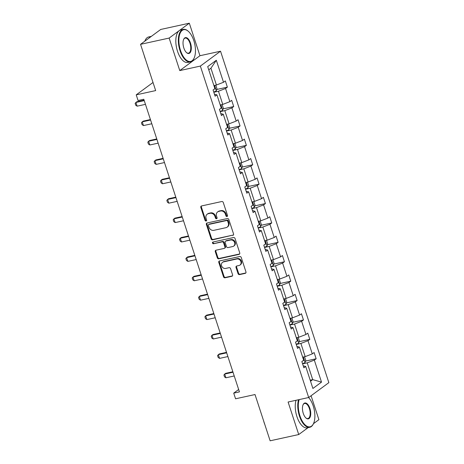 <?xml version="1.0" encoding="UTF-8"?>
<svg xmlns="http://www.w3.org/2000/svg" width="464" height="464" viewBox="0 0 464 464"><rect width="100%" height="100%" fill="white"/><g stroke="black" fill="none" stroke-linecap="round" stroke-linejoin="round"><path stroke-width="0.7" d="M227.006 216.497A0.916 0.789 -126.4 0 0 227.511 215.47L223.271 202.501A1.305 1.125 -126.4 0 0 221.751 201.527L201.544 205.952A1.305 1.125 -126.4 0 0 200.819 207.42L205.059 220.388A0.916 0.789 -126.4 0 0 206.631 220.046L206.08 218.364A4.182 3.596 -126.4 0 1 207.193 214.211A4.182 3.596 -126.4 0 1 208.4 213.672L210.082 213.307A4.182 3.596 -126.4 0 1 214.948 216.421L215.499 218.103A0.916 0.789 -126.4 0 0 217.071 217.761L216.52 216.079A4.182 3.596 -126.4 0 1 217.633 211.926A4.182 3.596 -126.4 0 1 218.84 211.387L220.522 211.016A4.182 3.596 -126.4 0 1 225.394 214.136L225.939 215.818A0.916 0.789 -126.4 0 0 227.006 216.497M140.546 44.329L160.724 29.458L189.318 23.2L169.14 38.065L140.546 44.329L155.666 90.59L136.225 94.847L138.075 100.508L143.794 99.255L239.436 391.883L233.717 393.136L235.567 398.791L255.014 394.539L270.135 440.8L298.729 434.542L308.102 427.634M313.455 423.69L318.907 419.671L311.083 395.746M238.038 273.632A1.305 1.125 -126.4 0 0 239.563 274.607L245.23 273.366A1.305 1.125 -126.4 0 0 245.955 271.898L241.245 257.497A1.305 1.125 -126.4 0 0 239.726 256.522L219.518 260.942A1.305 1.125 -126.4 0 0 218.793 262.409L223.503 276.817A1.305 1.125 -126.4 0 0 225.023 277.791L231.872 276.289A1.305 1.125 -126.4 0 0 232.597 274.827L230.579 268.662A1.305 1.125 -126.4 0 0 229.059 267.687L225.661 268.43A3.492 3.01 -126.4 0 1 221.838 266.406A3.492 3.01 -126.4 0 1 222.523 262.351A3.492 3.01 -126.4 0 1 223.526 261.899L236.831 258.987A3.492 3.01 -126.4 0 1 240.659 261.012A3.492 3.01 -126.4 0 1 239.969 265.066A3.492 3.01 -126.4 0 1 238.966 265.518L236.75 266A1.305 1.125 -126.4 0 0 236.025 267.467L238.038 273.632L238.583 273.232A1.305 1.125 -126.4 0 0 240.108 274.207L245.775 272.965A1.305 1.125 -126.4 0 0 245.845 272.948M169.14 38.065L179.771 70.586L200.355 66.079L308.688 397.515L288.098 402.021L298.729 434.542M232.824 235.405A1.305 1.125 -126.4 0 0 233.549 233.937L228.839 219.53A1.305 1.125 -126.4 0 0 227.319 218.556L207.106 222.981A1.305 1.125 -126.4 0 0 206.387 224.448L211.091 238.85A1.305 1.125 -126.4 0 0 212.616 239.824L233.369 234.999A1.305 1.125 -126.4 0 0 233.433 234.981M235.045 238.513L239.749 252.921A1.305 1.125 -126.4 0 1 239.03 254.382L218.817 258.808A1.305 1.125 -126.4 0 1 217.297 257.833L215.284 251.668A1.305 1.125 -126.4 0 1 216.004 250.2L224.199 248.408A1.305 1.125 -126.4 0 0 224.924 246.941L223.59 242.852A1.305 1.125 -126.4 0 0 222.065 241.877L213.533 243.745A0.916 0.789 -126.4 0 1 212.976 242.034L233.52 237.539A1.305 1.125 -126.4 0 1 235.045 238.513M303.236 365.829L305.706 366.45L303.879 367.795L301.849 361.578L303.671 360.232L299.367 347.049L297.54 348.4L295.504 342.177L297.331 340.831L293.022 327.648L291.195 328.999L289.165 322.776L290.992 321.43L286.682 308.247L284.855 309.598L282.825 303.375L284.652 302.029L280.343 288.852L278.516 290.197L276.48 283.98L278.307 282.628L273.998 269.451L272.171 270.796L270.141 264.579L271.968 263.227L267.658 250.05L265.831 251.395L263.801 245.178L265.628 243.826L261.319 230.649L259.492 231.994L257.456 225.777L259.283 224.431L254.974 211.248L253.153 212.593L251.117 206.376L252.944 205.03L248.634 191.847L246.807 193.192L244.777 186.975L246.604 185.629L242.295 172.446L240.468 173.791L238.432 167.574L240.259 166.228L235.956 153.045L234.129 154.39L232.093 148.173L233.92 146.827L229.61 133.644L227.783 134.989L225.753 128.772L227.58 127.426L223.271 114.243L221.444 115.588L219.414 109.371L221.241 108.025L216.932 94.842L215.105 96.187L213.069 89.97L214.896 88.624L207.704 66.613L216.317 60.262L223.515 82.273L225.342 80.927L227.372 87.145L225.545 88.491L229.854 101.674L231.681 100.328L233.717 106.546L231.89 107.892L236.193 121.075L238.02 119.729L240.056 125.947L238.229 127.293L242.539 140.476L244.366 139.13L246.396 145.348L244.569 146.694L248.878 159.877L250.705 158.531L252.735 164.749L250.908 166.095L255.217 179.278L257.044 177.932L259.08 184.15L257.253 185.496L261.563 198.679L263.39 197.333L265.42 203.551L263.593 204.897L267.902 218.08L269.729 216.734L271.759 222.952L269.932 224.298L274.241 237.481L276.068 236.135L278.104 242.353L276.277 243.699L280.587 256.882L282.414 255.536L284.444 261.754L282.617 263.1L286.926 276.283L288.753 274.937L290.783 281.155L288.956 282.501L293.265 295.684L295.092 294.338L297.128 300.556L295.301 301.902L299.605 315.085L301.432 313.739L303.468 319.957L301.641 321.303L305.95 334.486L307.777 333.14L309.807 339.358L307.98 340.704L312.289 353.887L314.116 352.541L316.146 358.759L314.319 360.105L321.517 382.116L312.898 388.467L305.706 366.45M200.355 66.079L220.533 51.214L328.86 382.643L308.688 397.515M296.252 344.456L300.887 343.441L305.196 356.625L302.673 357.176M305.196 356.625L312.289 353.887M300.887 343.441L307.98 340.704M296.896 346.428L299.367 347.049M289.907 325.055L294.547 324.04L298.857 337.224L296.334 337.775M298.857 337.224L305.95 334.486M294.547 324.04L301.641 321.303M290.551 327.027L293.022 327.648M283.568 305.654L288.202 304.639L292.511 317.823L289.994 318.374M292.511 317.823L299.605 315.085M288.202 304.639L295.301 301.902M284.212 307.626L286.682 308.247M277.228 286.253L281.863 285.238L286.172 298.422L283.649 298.973M286.172 298.422L293.265 295.684M281.863 285.238L288.956 282.501M277.872 288.225L280.343 288.852M270.883 266.852L275.523 265.837L279.833 279.021L277.31 279.572M279.833 279.021L286.926 276.283M275.523 265.837L282.617 263.1M271.527 268.824L273.998 269.451M264.544 247.451L269.184 246.436L273.487 259.62L270.97 260.171M273.487 259.62L280.587 256.882M269.184 246.436L276.277 243.699M265.188 249.423L267.658 250.05M258.204 228.05L262.839 227.035L267.148 240.219L264.625 240.77M267.148 240.219L274.241 237.481M262.839 227.035L269.932 224.298M258.848 230.022L261.319 230.649M251.859 208.649L256.499 207.634L260.809 220.818L258.286 221.369M260.809 220.818L267.902 218.08M256.499 207.634L263.593 204.897M252.503 210.621L254.974 211.248M245.52 189.248L250.16 188.233L254.469 201.417L251.946 201.968M254.469 201.417L261.563 198.679M250.16 188.233L257.253 185.496M246.164 191.22L248.634 191.847M239.18 169.847L243.815 168.832L248.124 182.016L245.601 182.567M248.124 182.016L255.217 179.278M243.815 168.832L250.908 166.095M239.824 171.819L242.295 172.446M232.841 150.446L237.475 149.431L241.785 162.615L239.262 163.166M241.785 162.615L248.878 159.877M237.475 149.431L244.569 146.694M233.479 152.418L235.956 153.045M226.496 131.051L231.136 130.03L235.445 143.214L232.922 143.77M235.445 143.214L242.539 140.476M231.136 130.03L238.229 127.293M227.14 133.017L229.61 133.644M220.156 111.65L224.791 110.635L229.1 123.813L226.583 124.369M229.1 123.813L236.193 121.075M224.791 110.635L231.89 107.892M220.8 113.616L223.271 114.243M213.817 92.249L218.451 91.234L222.761 104.412L220.238 104.968M222.761 104.412L229.854 101.674M218.451 91.234L225.545 88.491M214.461 94.215L216.932 94.842M216.317 60.262L210.934 68.225L216.421 85.011L213.898 85.567M216.421 85.011L223.515 82.273M179.771 70.586L199.949 55.721L189.318 23.2M199.949 55.721L220.533 51.214M153.016 82.476L136.225 94.847M238.658 389.493L233.717 393.136M310.538 381.234L312.713 379.633L307.226 362.842L302.592 363.857M310.196 380.184L312.713 379.633L321.517 382.116M210.934 68.225L208.754 69.826M307.226 362.842L314.319 360.105M216.752 89.471L227.372 87.145M223.097 108.872L233.717 106.546M229.436 128.273L240.056 125.947M235.776 147.674L246.396 145.348M242.121 167.075L252.735 164.749M248.46 186.476L259.08 184.15M254.8 205.877L265.42 203.551M261.139 225.278L271.759 222.952M267.484 244.679L278.104 242.353M273.824 264.08L284.444 261.754M280.163 283.481L290.783 281.155M286.508 302.882L297.128 300.556M292.848 322.283L303.468 319.957M299.187 341.684L309.807 339.358M305.532 361.079L316.146 358.759M227.488 216.108A0.916 0.789 -126.4 0 1 226.484 215.412L225.939 213.736A4.182 3.596 -126.4 0 0 221.067 210.615L220.522 211.016M217.633 211.926L218.179 211.526A4.182 3.596 -126.4 0 1 219.385 210.987L221.067 210.615M207.193 214.211L207.739 213.811A4.182 3.596 -126.4 0 1 208.945 213.272L210.627 212.901A4.182 3.596 -126.4 0 1 215.493 216.021L216.044 217.703A0.916 0.789 -126.4 0 0 217.048 218.393M201.475 205.97A1.305 1.125 -126.4 0 0 201.364 207.014L205.604 219.988A0.916 0.789 -126.4 0 0 206.608 220.678M207.043 222.998A1.305 1.125 -126.4 0 0 206.932 224.042L211.636 238.45A1.305 1.125 -126.4 0 0 213.162 239.424L233.369 234.999M227.708 221.218A0.916 0.789 -126.4 0 0 226.641 220.533L208.904 224.419A0.916 0.789 -126.4 0 0 208.394 225.446L208.974 227.215A4.182 3.596 -126.4 0 0 213.846 230.335L225.968 227.679A4.182 3.596 -126.4 0 0 227.169 227.14A4.182 3.596 -126.4 0 0 228.282 222.987L227.708 221.218L228.253 220.818A0.916 0.789 -126.4 0 0 227.186 220.133L226.641 220.533M208.638 224.535L209.183 224.135A0.916 0.789 -126.4 0 1 209.45 224.019L227.186 220.133M227.169 227.14L227.714 226.739A4.182 3.596 -126.4 0 0 228.827 222.587L228.282 222.987M228.253 220.818L228.827 222.587M215.94 250.218A1.305 1.125 -126.4 0 0 215.83 251.268L217.842 257.433A1.305 1.125 -126.4 0 0 219.362 258.407L239.575 253.982A1.305 1.125 -126.4 0 0 239.639 253.965M224.576 248.24L225.121 247.84A1.305 1.125 -126.4 0 0 225.469 246.541L224.135 242.452A1.305 1.125 -126.4 0 0 222.61 241.477L213.533 243.745M213.04 242.022A0.916 0.789 -126.4 0 0 214.078 243.345M232.708 246.546A3.492 3.01 -126.4 0 0 233.711 246.094A3.492 3.01 -126.4 0 0 234.395 242.04A3.492 3.01 -126.4 0 0 230.573 240.016L225.887 241.042A1.305 1.125 -126.4 0 0 225.162 242.51L226.496 246.599A1.305 1.125 -126.4 0 0 228.021 247.573L232.708 246.546M233.711 246.094L234.256 245.694A3.492 3.01 -126.4 0 0 234.941 241.64A3.492 3.01 -126.4 0 0 231.118 239.615L230.573 240.016M225.51 241.21L226.055 240.81A1.305 1.125 -126.4 0 1 226.432 240.642L231.118 239.615M236.681 266.017A1.305 1.125 -126.4 0 0 236.57 267.067L238.583 273.232M239.969 265.066L240.514 264.66A3.492 3.01 -126.4 0 0 241.205 260.606A3.492 3.01 -126.4 0 0 237.377 258.581L236.831 258.987M222.523 262.351L223.068 261.951A3.492 3.01 -126.4 0 1 224.071 261.499L237.377 258.581M219.449 260.959A1.305 1.125 -126.4 0 0 219.339 262.009L224.048 276.416A1.305 1.125 -126.4 0 0 225.568 277.391L232.418 275.889A1.305 1.125 -126.4 0 0 232.481 275.871M215.777 85.156L216.972 88.81L216.288 90.857A3.526 0.644 161.9 0 1 213.742 92.029M214.594 87.29L214.478 87.336C215.25 87.481 215.412 87.98 214.965 88.827A3.526 0.644 -18.1 0 1 214.026 89.268M144.084 100.149L136.892 101.72L135.911 102.445L137.129 106.175L145.458 104.354M137.129 106.175L135.749 105.27L135.14 103.402L135.911 102.445L144.24 100.624M193.824 40.652A16.234 7.714 77.7 0 0 188.32 31.314A16.234 7.714 77.7 0 0 180.026 33.443A16.234 7.714 77.7 0 0 180.513 50.454A16.234 7.714 77.7 0 0 194.161 58.012A16.234 7.714 77.7 0 0 193.824 40.652M194.074 58.197A16.634 7.905 -102.3 0 1 193.993 58.389A16.634 7.905 -102.3 0 1 190.385 61.88A16.634 7.905 -102.3 0 1 180.009 50.651A16.634 7.905 -102.3 0 1 183.268 29.377A16.634 7.905 -102.3 0 1 188.001 31.042A16.634 7.905 -102.3 0 1 188.164 31.181M190.495 43.1A8.12 3.857 -102.3 0 1 190.739 51.608A8.12 3.857 -102.3 0 1 186.592 52.67A8.12 3.857 -102.3 0 1 183.843 48.007A8.12 3.857 -102.3 0 1 183.674 39.324A8.12 3.857 -102.3 0 1 190.495 43.1M186.435 52.525A7.72 3.666 77.7 0 0 188.477 53.169A7.72 3.666 77.7 0 0 189.991 43.297A7.72 3.666 77.7 0 0 185.177 38.089A7.72 3.666 77.7 0 0 183.587 39.521M144.814 41.18A16.634 7.905 -102.3 0 1 148.729 36.94L151.351 36.366M148.95 38.135A16.634 7.905 -102.3 0 1 151.328 36.383M145.342 59.003A11.977 5.69 -102.3 0 1 144.745 57.385A11.977 5.69 -102.3 0 1 144.258 55.686M190.385 61.88L187.868 62.431A16.634 7.905 -102.3 0 1 177.492 51.202A16.634 7.905 -102.3 0 1 180.751 29.928L183.268 29.377M299.17 399.597A16.234 7.714 77.7 0 0 299.941 415.837A16.234 7.714 77.7 0 0 313.589 423.388A16.234 7.714 77.7 0 0 313.246 406.035A16.234 7.714 77.7 0 0 308.601 397.532M313.502 423.58A16.634 7.905 -102.3 0 1 313.415 423.771A16.634 7.905 -102.3 0 1 309.807 427.257A16.634 7.905 -102.3 0 1 299.437 416.034A16.634 7.905 -102.3 0 1 298.538 399.736M309.923 408.482A8.12 3.857 -102.3 0 1 310.167 416.991A8.12 3.857 -102.3 0 1 306.02 418.052A8.12 3.857 -102.3 0 1 303.265 413.383A8.12 3.857 -102.3 0 1 303.096 404.707A8.12 3.857 -102.3 0 1 309.923 408.482M305.863 417.907A7.72 3.666 77.7 0 0 307.899 418.551A7.72 3.666 77.7 0 0 309.413 408.68A7.72 3.666 77.7 0 0 304.599 403.471A7.72 3.666 77.7 0 0 303.015 404.904M264.77 424.386A11.977 5.69 -102.3 0 1 264.173 422.762A11.977 5.69 -102.3 0 1 263.685 421.063M309.807 427.257L307.29 427.808A16.634 7.905 -102.3 0 1 296.919 416.585A16.634 7.905 -102.3 0 1 296.02 400.287M222.123 104.557L223.317 108.211L222.633 110.258A3.526 0.644 161.9 0 1 220.087 111.43M220.365 108.669A3.526 0.644 -18.1 0 0 221.311 108.228C221.751 107.381 221.589 106.882 220.823 106.737A3.526 0.644 161.9 0 1 220.818 106.737M150.423 119.55L143.231 121.121L142.251 121.846L143.469 125.576L151.798 123.755M143.469 125.576L142.088 124.671L141.479 122.803L142.251 121.846L150.58 120.025M228.462 123.958L229.657 127.612L228.972 129.659A3.526 0.644 161.9 0 1 226.426 130.831M227.279 126.092L227.163 126.138A3.526 0.644 161.9 0 1 227.157 126.138C227.934 126.283 228.097 126.782 227.65 127.629A3.526 0.644 -18.1 0 1 226.705 128.07M156.768 138.951L149.576 140.522L148.59 141.247L149.814 144.977L158.143 143.156M149.814 144.977L148.428 144.072L147.819 142.204L148.59 141.247L156.919 139.426M234.801 143.353L235.996 147.013L235.312 149.06A3.526 0.644 161.9 0 1 232.766 150.232M233.618 145.493L233.502 145.539C234.274 145.684 234.436 146.183 233.989 147.03A3.526 0.644 -18.1 0 1 233.05 147.471M163.108 158.352L155.916 159.923L154.935 160.648L156.153 164.378L164.482 162.557M156.153 164.378L154.773 163.473L154.158 161.605L154.935 160.648L163.264 158.827M241.147 162.754L242.341 166.414L241.657 168.461A3.526 0.644 161.9 0 1 239.105 169.627M239.389 166.872A3.526 0.644 -18.1 0 0 240.335 166.431C240.775 165.584 240.613 165.085 239.847 164.935A3.526 0.644 161.9 0 1 239.842 164.94M169.447 177.753L162.255 179.324L161.275 180.049L162.493 183.779L170.822 181.958M162.493 183.779L161.112 182.874L160.503 181.006L161.275 180.049L169.604 178.228M247.486 182.155L248.681 185.815L247.996 187.862A3.526 0.644 161.9 0 1 245.45 189.028M245.729 186.267A3.526 0.644 -18.1 0 0 246.674 185.832C247.121 184.985 246.958 184.486 246.187 184.336A3.526 0.644 161.9 0 1 246.181 184.341M175.792 197.154L168.6 198.725L167.614 199.45L168.838 203.18L177.167 201.359M168.838 203.18L167.452 202.275L166.843 200.407L167.614 199.45L175.943 197.629M253.825 201.556L255.02 205.216L254.336 207.263A3.526 0.644 161.9 0 1 251.79 208.429M252.074 205.668A3.526 0.644 -18.1 0 0 253.013 205.233C253.46 204.386 253.298 203.887 252.526 203.737A3.526 0.644 161.9 0 1 252.526 203.742M182.132 216.555L174.94 218.126L173.959 218.851L175.177 222.581L183.506 220.76M175.177 222.581L173.797 221.67L173.182 219.808L173.959 218.851L182.288 217.03M260.165 220.957L261.365 224.617L260.681 226.664A3.526 0.644 161.9 0 1 258.129 227.83M258.413 225.069A3.526 0.644 -18.1 0 0 259.359 224.634C259.799 223.787 259.637 223.288 258.866 223.138A3.526 0.644 161.9 0 1 258.866 223.143M188.471 235.956L181.279 237.527L180.299 238.252L181.517 241.982L189.846 240.161M181.517 241.982L180.136 241.071L179.527 239.209L180.299 238.252L188.628 236.425M266.51 240.358L267.705 244.018L267.02 246.065A3.526 0.644 161.9 0 1 264.474 247.231M264.753 244.47A3.526 0.644 -18.1 0 0 265.698 244.035C266.145 243.188 265.982 242.689 265.211 242.539A3.526 0.644 161.9 0 1 265.205 242.544M194.81 255.357L187.624 256.928L186.638 257.653L187.862 261.383L196.185 259.562M187.862 261.383L186.476 260.472L185.867 258.61L186.638 257.653L194.967 255.826M272.849 259.759L274.044 263.419L273.36 265.466A3.526 0.644 161.9 0 1 270.814 266.632M271.092 263.871A3.526 0.644 -18.1 0 0 272.037 263.436C272.484 262.589 272.322 262.09 271.55 261.94A3.526 0.644 161.9 0 1 271.544 261.945M201.156 274.758L193.964 276.329L192.983 277.054L194.201 280.784L202.53 278.963M194.201 280.784L192.815 279.873L192.206 278.011L192.983 277.054L201.306 275.227M279.189 279.16L280.384 282.82L279.699 284.867A3.526 0.644 161.9 0 1 277.153 286.033M277.437 283.272A3.526 0.644 -18.1 0 0 278.377 282.837C278.823 281.984 278.661 281.491 277.89 281.341A3.526 0.644 161.9 0 1 277.89 281.346M207.495 294.159L200.303 295.73L199.323 296.455L200.541 300.185L208.87 298.364M200.541 300.185L199.16 299.274L198.551 297.412L199.323 296.455L207.652 294.628M285.534 298.561L286.729 302.221L286.044 304.268A3.526 0.644 161.9 0 1 283.498 305.434M283.777 302.673A3.526 0.644 -18.1 0 0 284.722 302.238C285.163 301.385 285 300.892 284.235 300.742A3.526 0.644 161.9 0 1 284.229 300.747M213.834 313.56L206.642 315.131L205.662 315.856L206.88 319.586L215.209 317.765M206.88 319.586L205.5 318.675L204.891 316.813L205.662 315.856L213.991 314.029M291.873 317.962L293.068 321.622L292.384 323.669A3.526 0.644 161.9 0 1 289.838 324.835M290.116 322.074A3.526 0.644 -18.1 0 0 291.061 321.639C291.508 320.786 291.346 320.293 290.574 320.143A3.526 0.644 161.9 0 1 290.568 320.148M220.18 332.961L212.988 334.532L212.002 335.257L213.225 338.987L221.554 337.166M213.225 338.987L211.839 338.076L211.23 336.214L212.002 335.257L220.33 333.43M298.213 337.363L299.408 341.023L298.723 343.07A3.526 0.644 161.9 0 1 296.177 344.236M297.03 339.503L296.914 339.544C297.685 339.694 297.847 340.187 297.401 341.034A3.526 0.644 -18.1 0 1 296.461 341.475M226.519 352.356L219.327 353.933L218.347 354.658L219.565 358.388L227.894 356.567M219.565 358.388L218.184 357.477L217.575 355.615L218.347 354.658L226.676 352.831M304.558 356.764L305.753 360.424L305.068 362.471A3.526 0.644 161.9 0 1 302.516 363.637M303.369 358.904L303.259 358.945A3.526 0.644 161.9 0 1 303.253 358.945C304.024 359.095 304.187 359.588 303.746 360.435A3.526 0.644 -18.1 0 1 302.801 360.876M232.858 371.757L225.666 373.334L224.686 374.059L225.904 377.789L234.233 375.968M225.904 377.789L224.524 376.878L223.915 375.016L224.686 374.059L233.015 372.232M225.939 213.736L225.394 214.136M219.385 210.987L218.84 211.387M216.044 217.703L215.499 218.103M215.493 216.021L214.948 216.421M210.627 212.901L210.082 213.307M208.945 213.272L208.4 213.672M205.604 219.988L205.059 220.388M201.364 207.014L200.819 207.42M226.484 215.412L225.939 215.818M213.162 239.424L212.616 239.824M211.636 238.45L211.091 238.85M206.932 224.042L206.387 224.448M209.45 224.019L208.904 224.419M239.575 253.982L239.03 254.382M219.362 258.407L218.817 258.808M217.842 257.433L217.297 257.833M215.83 251.268L215.284 251.668M225.469 246.541L224.924 246.941M224.135 242.452L223.59 242.852M222.61 241.477L222.065 241.877M226.432 240.642L225.887 241.042M236.57 267.067L236.025 267.467M224.071 261.499L223.526 261.899M232.418 275.889L231.872 276.289M225.568 277.391L225.023 277.791M224.048 276.416L223.503 276.817M219.339 262.009L218.793 262.409M245.775 272.965L245.23 273.366M240.108 274.207L239.563 274.607M216.305 90.805L214.548 85.422M214.472 88.937L214.965 88.827M222.65 110.206L220.887 104.823M220.812 108.338L221.311 108.228M228.99 129.607L227.232 124.224M227.157 127.739L227.65 127.629M235.329 149.008L233.572 143.625M233.496 147.134L233.989 147.03M241.674 168.409L239.911 163.026M239.836 166.535L240.335 166.431M248.014 187.81L246.256 182.427M246.181 185.936L246.674 185.832M254.353 207.211L252.596 201.828M252.52 205.337L253.013 205.233M260.698 226.612L258.935 221.229M258.86 224.738L259.359 224.634M267.038 246.013L265.275 240.63M265.205 244.139L265.698 244.035M273.377 265.414L271.62 260.031M271.544 263.54L272.037 263.436M279.717 284.815L277.959 279.432M277.884 282.941L278.377 282.837M286.062 304.216L284.299 298.833M284.229 302.342L284.722 302.238M292.401 323.617L290.644 318.234M290.568 321.743L291.061 321.639M298.741 343.018L296.983 337.635M296.908 341.144L297.401 341.034M305.086 362.419L303.323 357.036M303.247 360.545L303.746 360.435M188.32 31.314L188.001 31.042M194.161 58.012L193.993 58.389M313.589 423.388L313.415 423.771"/></g></svg>
